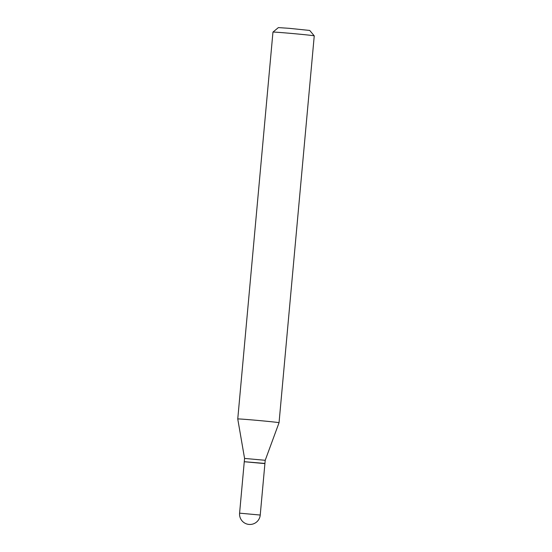 <?xml version="1.0" encoding="UTF-8"?>
<svg xmlns="http://www.w3.org/2000/svg" width="552" height="552" viewBox="0 0 552 552"><rect width="100%" height="100%" fill="white"/><g stroke="black" fill="none" stroke-linecap="round" stroke-linejoin="round"><path stroke-width="0.83" d="M244.267 461.727L264.912 463.604L260.233 515.044L239.589 513.16L244.267 461.727M244.405 461.707L264.925 463.438L265.215 460.299L279.043 422.722L314.247 35.866A20.728 0.359 5.2 0 0 314.247 35.859A20.728 0.359 5.2 0 0 309.893 35.245A20.728 0.359 5.2 0 0 287.081 33.051A20.728 0.359 5.2 0 0 272.964 32.099A20.728 0.359 5.2 0 0 272.957 32.106L237.753 418.968A20.728 0.359 5.2 0 1 251.705 419.893A20.728 0.359 5.2 0 1 274.682 422.101A20.728 0.359 5.2 0 1 279.043 422.722M244.281 461.562L244.57 458.422L265.215 460.299M272.964 32.099L278.367 27.6L289.096 28.318L309.741 30.457L314.247 35.859M239.589 513.16A10.364 10.364 0 0 0 248.738 524.4A10.364 10.364 0 0 0 260.233 515.044M244.57 458.422L237.753 418.968"/></g></svg>
